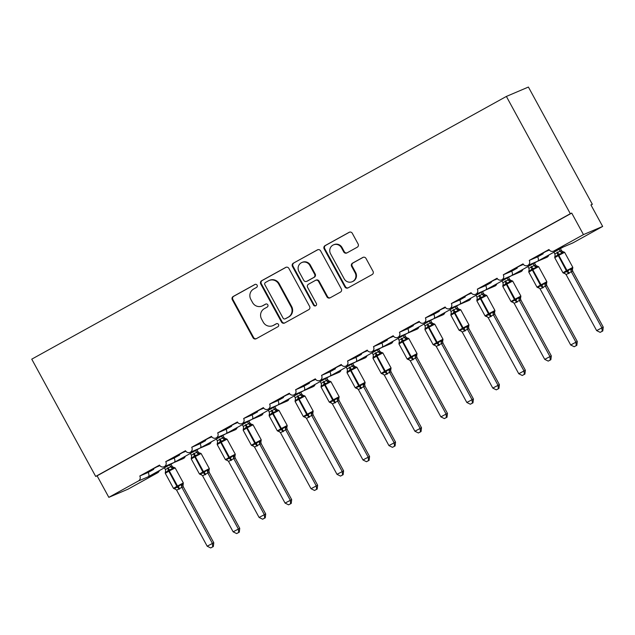 <?xml version="1.0" encoding="UTF-8"?>
<svg xmlns="http://www.w3.org/2000/svg" width="635" height="635" viewBox="0 0 635 635"><rect width="100%" height="100%" fill="white"/><g stroke="black" fill="none" stroke-linecap="round" stroke-linejoin="round"><path stroke-width="0.95" d="M257.096 285.186A1.683 1.627 -113.1 0 0 254.857 284.496L233.196 296.489A2.405 2.326 -113.1 0 0 232.307 299.728L253.032 337.749A2.405 2.326 -113.1 0 0 256.222 338.733L277.892 326.739A1.683 1.627 -113.1 0 0 278.511 324.469A1.683 1.627 -113.1 0 0 276.281 323.779L273.471 325.334A7.699 7.453 -113.1 0 1 263.263 322.183L261.541 319.016A7.699 7.453 -113.1 0 1 264.374 308.65L267.176 307.094A1.683 1.627 -113.1 0 0 267.803 304.832A1.683 1.627 -113.1 0 0 265.565 304.141L262.763 305.689A7.699 7.453 -113.1 0 1 252.555 302.546L250.825 299.379A7.699 7.453 -113.1 0 1 253.667 289.004L256.469 287.457A1.683 1.627 -113.1 0 0 257.096 285.186M357.227 247.213A2.405 2.326 -113.1 0 0 358.108 243.975L352.298 233.307A2.405 2.326 -113.1 0 0 349.107 232.331L325.049 245.642A2.405 2.326 -113.1 0 0 324.16 248.888L344.884 286.901A2.405 2.326 -113.1 0 0 348.075 287.885L372.134 274.566A2.405 2.326 -113.1 0 0 373.023 271.328L365.998 258.445A2.405 2.326 -113.1 0 0 362.807 257.461L352.512 263.16A2.405 2.326 -113.1 0 0 351.623 266.398L355.108 272.788A6.437 6.231 -113.1 0 1 352.179 281.734A6.437 6.231 -113.1 0 1 344.202 278.828L330.557 253.802A6.437 6.231 -113.1 0 1 333.486 244.856A6.437 6.231 -113.1 0 1 341.463 247.761L343.741 251.936A2.405 2.326 -113.1 0 0 346.924 252.92L357.227 247.213M95.687 476.433L570.317 213.701L506.381 96.433L31.75 359.164L95.687 476.433L97.099 475.829L108.831 497.348L138.43 480.965A3.675 3.564 66.9 0 0 139.787 476.012L159.52 465.09A3.675 3.564 -113.1 0 0 164.076 466.741A3.675 3.564 -113.1 0 0 165.751 461.637L185.483 450.715A3.675 3.564 -113.1 0 0 190.04 452.374A3.675 3.564 -113.1 0 0 191.714 447.262L211.447 436.34A3.675 3.564 -113.1 0 0 216.003 437.999A3.675 3.564 -113.1 0 0 217.678 432.895L237.411 421.965A3.675 3.564 -113.1 0 0 241.967 423.624A3.675 3.564 -113.1 0 0 243.642 418.521L263.374 407.599A3.675 3.564 -113.1 0 0 267.93 409.257A3.675 3.564 -113.1 0 0 269.605 404.146L289.338 393.224A3.675 3.564 -113.1 0 0 293.902 394.883A3.675 3.564 -113.1 0 0 295.577 389.771L315.309 378.849A3.675 3.564 -113.1 0 0 319.865 380.508A3.675 3.564 -113.1 0 0 321.54 375.404L341.273 364.474A3.675 3.564 -113.1 0 0 345.829 366.133A3.675 3.564 -113.1 0 0 347.504 361.029L367.236 350.107A3.675 3.564 -113.1 0 0 371.792 351.766A3.675 3.564 -113.1 0 0 373.467 346.654L393.2 335.732A3.675 3.564 -113.1 0 0 397.756 337.391A3.675 3.564 -113.1 0 0 399.431 332.28L419.163 321.358A3.675 3.564 -113.1 0 0 423.72 323.017A3.675 3.564 -113.1 0 0 425.394 317.913L445.127 306.991A3.675 3.564 -113.1 0 0 449.683 308.642A3.675 3.564 -113.1 0 0 451.358 303.538L471.091 292.616A3.675 3.564 -113.1 0 0 475.655 294.275A3.675 3.564 -113.1 0 0 477.322 289.163L497.062 278.241A3.675 3.564 -113.1 0 0 501.618 279.9A3.675 3.564 -113.1 0 0 503.293 274.788L523.026 263.866A3.675 3.564 -113.1 0 0 527.582 265.525A3.675 3.564 -113.1 0 0 529.257 260.421L548.989 249.499A3.675 3.564 -113.1 0 0 553.863 251L583.462 234.617L602.663 226.433L590.931 204.915L592.344 204.311L591.002 205.057M288.885 268.415A2.405 2.326 -113.1 0 0 285.694 267.43L261.636 280.741A2.405 2.326 -113.1 0 0 260.747 283.988L281.48 322.001A2.405 2.326 -113.1 0 0 284.67 322.985L308.729 309.666A2.405 2.326 -113.1 0 0 309.618 306.427L288.885 268.415M293.346 263.192L317.405 249.88A2.405 2.326 -113.1 0 1 320.596 250.865L341.32 288.877A2.405 2.326 -113.1 0 1 340.431 292.116L330.137 297.815A2.405 2.326 -113.1 0 1 326.946 296.831L318.54 281.416A2.405 2.326 -113.1 0 0 315.349 280.432L308.515 284.21A2.405 2.326 -113.1 0 0 307.634 287.457L316.381 303.506A1.683 1.627 -113.1 0 1 315.619 305.848A1.683 1.627 -113.1 0 1 313.531 305.086L292.457 266.438A2.405 2.326 -113.1 0 1 293.346 263.192L317.897 249.674M549.116 249.722L533.273 258.429L543.179 253.786L537.678 256.834L529.257 260.421M549.18 249.809L546.727 251.158L549.354 250.039M543.179 253.786A5.39 1.341 -119 0 1 542.79 253.159M563.245 247.023L537.496 261.279C538.67 260.644 538.734 259.159 537.678 256.834M537.281 261.39L527.582 265.525M537.361 261.358L546.783 257.35A3.675 3.564 -113.1 0 0 548.783 255.04M563.396 246.944L553.545 251.158M563.324 246.991L572.746 242.975A3.675 3.564 -113.1 0 0 573.064 242.816L553.863 251M523.153 264.089L507.309 272.804L517.215 268.153L511.715 271.201L503.293 274.788M523.208 264.176L520.764 265.533L523.383 264.414M517.215 268.153A5.39 1.341 -119 0 1 516.827 267.533M537.432 261.318L511.532 275.653C512.707 275.019 512.77 273.534 511.715 271.201M511.318 275.765L501.618 279.9M511.397 275.733L520.811 271.716A3.675 3.564 -113.1 0 0 522.819 269.407M497.189 278.463L481.338 287.179L491.252 282.527L485.743 285.575L477.322 289.163M497.245 278.551L494.8 279.908L497.419 278.789M491.252 282.527A5.39 1.341 -119 0 1 490.855 281.908M511.469 275.693L485.569 290.028C486.743 289.393 486.807 287.909 485.743 285.575M485.354 290.139L475.655 294.275M485.426 290.108L494.848 286.091A3.675 3.564 -113.1 0 0 496.856 283.781M471.226 292.838L455.374 301.546L465.288 296.902L459.78 299.95L451.358 303.538M471.281 292.925L468.836 294.275L471.456 293.164M465.288 296.902A5.39 1.341 -119 0 1 464.891 296.283M485.505 290.068L459.605 304.403C460.78 303.76 460.843 302.276 459.78 299.95M459.391 304.514L449.683 308.642M459.462 304.475L468.884 300.466A3.675 3.564 -113.1 0 0 470.884 298.156M445.262 307.213L429.411 315.92L439.325 311.277L433.816 314.325L425.394 317.913M445.318 307.3L442.873 308.65L445.492 307.53M439.325 311.277A5.39 1.341 -119 0 1 438.928 310.65M459.542 304.435L433.642 318.77C434.816 318.135 434.872 316.651 433.816 314.325M433.427 318.881L423.72 323.017M433.499 318.849L442.92 314.833A3.675 3.564 -113.1 0 0 444.921 312.531M419.298 321.58L403.447 330.295L413.361 325.644L407.853 328.692L399.431 332.28M419.354 321.667L416.909 323.024L419.529 321.905M413.361 325.644A5.39 1.341 -119 0 1 412.964 325.025M433.57 318.81L407.678 333.145C408.853 332.51 408.908 331.026 407.853 328.692M407.456 333.256L397.756 337.391M407.535 333.224L416.957 329.208A3.675 3.564 -113.1 0 0 418.957 326.898M393.335 335.955L377.484 344.67L387.39 340.019L381.889 343.067L373.467 346.654M393.39 336.042L390.946 337.399L393.565 336.28M387.39 340.019A5.39 1.341 -119 0 1 387.001 339.4M407.606 333.184L381.706 347.52C382.889 346.877 382.945 345.4 381.889 343.067M381.492 347.631L371.792 351.766M381.572 347.599L390.993 343.583A3.675 3.564 -113.1 0 0 392.994 341.273M367.363 350.329L351.52 359.037L361.426 354.394L355.925 357.441L347.504 361.029M367.427 350.417L364.974 351.766L367.601 350.655M361.426 354.394A5.39 1.341 -119 0 1 361.037 353.774M381.643 347.559L355.743 361.887C356.918 361.251 356.981 359.767 355.925 357.441M355.608 361.966L365.03 357.957A3.675 3.564 -113.1 0 0 367.03 355.648M341.4 364.696L325.557 373.412L335.463 368.768L329.962 371.808L321.54 375.404M341.455 364.784L339.011 366.141L341.63 365.022M335.463 368.768A5.39 1.341 -119 0 1 335.074 368.141M355.679 361.926L329.779 376.261C330.954 375.626 331.018 374.142 329.962 371.808M329.565 376.372L319.865 380.508M329.644 376.341L339.058 372.324A3.675 3.564 -113.1 0 0 341.066 370.014M315.436 379.071L299.593 387.787L309.499 383.135L303.998 386.183L295.577 389.771M315.492 379.159L313.047 380.516L315.666 379.397M309.499 383.135A5.39 1.341 -119 0 1 309.11 382.516M329.716 376.301L303.816 390.636C304.99 390.001 305.054 388.517 303.998 386.183M303.601 390.747L293.902 394.883M303.681 390.715L313.095 386.699A3.675 3.564 -113.1 0 0 315.103 384.389M289.473 393.446L273.622 402.153L283.535 397.51L278.027 400.558L269.605 404.146M289.528 393.533L287.084 394.883L289.703 393.771M283.535 397.51A5.39 1.341 -119 0 1 283.139 396.891M303.752 390.676L277.852 405.011C279.027 404.368 279.09 402.892 278.027 400.558M277.638 405.122L267.93 409.257M277.709 405.09L287.131 401.074A3.675 3.564 -113.1 0 0 289.139 398.764M263.509 407.821L247.658 416.528L257.572 411.885L252.063 414.933L243.642 418.521M263.565 407.908L261.12 409.257L263.739 408.146M257.572 411.885A5.39 1.341 -119 0 1 257.175 411.258M277.789 405.043L251.889 419.378C253.063 418.743 253.119 417.258 252.063 414.933M251.674 419.497L241.967 423.624M251.746 419.457L261.168 415.449A3.675 3.564 -113.1 0 0 263.168 413.139M237.546 422.188L221.694 430.903L231.608 426.26L226.1 429.3L217.678 432.895M237.601 422.275L235.156 423.632L237.776 422.513M231.608 426.26A5.39 1.341 -119 0 1 231.211 425.633M251.817 419.417L225.925 433.753C227.1 433.118 227.155 431.633 226.1 429.3M225.703 433.864L216.003 437.999M225.782 433.832L235.204 429.816A3.675 3.564 -113.1 0 0 237.204 427.506M211.582 436.562L195.731 445.278L205.637 440.626L200.136 443.675L191.714 447.262M211.638 436.65L209.193 438.007L211.812 436.888M205.637 440.626A5.39 1.341 -119 0 1 205.248 440.007M225.854 433.792L199.961 448.127C201.136 447.492 201.192 446.008 200.136 443.675M199.739 448.239L190.04 452.374M199.819 448.207L209.24 444.19A3.675 3.564 -113.1 0 0 211.241 441.881M185.611 450.937L169.767 459.645L179.673 455.001L174.173 458.049L165.751 461.637M185.674 451.025L183.221 452.374L185.849 451.263M179.673 455.001A5.39 1.341 -119 0 1 179.284 454.382M199.89 448.167L173.99 462.502C175.173 461.859 175.228 460.375 174.173 458.049M173.776 462.613L164.076 466.741M173.855 462.582L183.277 458.565A3.675 3.564 -113.1 0 0 185.277 456.255M159.647 465.312L143.804 474.02L153.71 469.376L148.209 472.424L139.787 476.012M159.71 465.399L157.258 466.749L159.877 465.63M153.71 469.376A5.39 1.341 -119 0 1 153.321 468.749M148.209 472.424C149.265 474.75 149.201 476.234 148.026 476.869L173.927 462.534M159.314 470.63A3.675 3.564 66.9 0 1 157.631 472.781L128.032 489.164L108.831 497.348M602.663 226.433L573.064 242.816M570.317 213.701L571.73 213.098L583.462 234.617M571.73 213.098L97.099 475.829M506.381 96.433L528.407 87.051L592.344 204.311M262.096 306.014L262.66 305.776A7.699 7.453 -113.1 0 0 263.327 305.451L262.763 305.689M265.986 303.982L263.327 305.451M272.804 325.66L273.375 325.422A7.699 7.453 -113.1 0 0 274.034 325.096L273.471 325.334M276.693 323.62L274.034 325.096M255.278 284.337L233.759 296.251A2.405 2.326 -113.1 0 0 232.87 299.49L253.603 337.502A2.405 2.326 -113.1 0 0 256.294 338.693M286.187 267.224L262.199 280.503A2.405 2.326 -113.1 0 0 261.318 283.742L282.043 321.762A2.405 2.326 -113.1 0 0 284.742 322.945M265.493 282.464A1.683 1.627 -113.1 0 0 264.874 284.726L283.067 318.095A1.683 1.627 -113.1 0 0 285.298 318.786L288.258 317.151A7.699 7.453 -113.1 0 0 291.092 306.784L278.662 283.972A7.699 7.453 -113.1 0 0 268.446 280.821L265.493 282.464M285.155 318.857L285.718 318.619A1.683 1.627 -113.1 0 0 285.861 318.548L285.298 318.786M269.113 280.495L269.677 280.257A7.699 7.453 -113.1 0 1 279.225 283.734L291.663 306.538A7.699 7.453 -113.1 0 1 288.822 316.913L285.861 318.548M315.555 280.329L316.119 280.091A2.405 2.326 -113.1 0 1 319.103 281.178L327.509 296.593A2.405 2.326 -113.1 0 0 330.208 297.775M293.91 262.953A2.405 2.326 -113.1 0 0 293.021 266.192L314.095 304.848A1.683 1.627 -113.1 0 0 315.889 305.697M309.816 265.414A6.437 6.231 -113.1 0 0 301.839 262.517A6.437 6.231 -113.1 0 0 298.91 271.455L303.713 280.273A2.405 2.326 -113.1 0 0 306.903 281.257L313.738 277.479A2.405 2.326 -113.1 0 0 314.627 274.233L309.816 265.414L310.38 265.176A6.437 6.231 -113.1 0 0 302.403 262.271L301.839 262.517M306.697 281.361L307.261 281.115A2.405 2.326 -113.1 0 0 307.467 281.019L306.903 281.257M310.38 265.176L315.19 273.995A2.405 2.326 -113.1 0 1 314.301 277.233L307.467 281.019M333.486 244.856L334.05 244.618A6.437 6.231 -113.1 0 1 342.027 247.523L344.305 251.69A2.405 2.326 -113.1 0 0 346.996 252.881M352.179 281.734L352.742 281.488A6.437 6.231 -113.1 0 0 355.671 272.55L355.108 272.788M363.299 257.262L353.076 262.922A2.405 2.326 -113.1 0 0 352.187 266.16L355.671 272.55M349.599 232.124L325.612 245.404A2.405 2.326 -113.1 0 0 324.723 248.642L345.448 286.663A2.405 2.326 -113.1 0 0 348.147 287.845M174.046 467.376L172.982 467.828L172.561 468.916L168.942 469.916L169.307 470.948L165.275 473.297L173.482 488.363L176.895 486.354L168.315 470.257L165.862 472.623L165.37 471.964L165.275 473.297M173.482 488.363L174.72 488.99L174.307 488.109L177.586 487.259L181.007 484.402L183.237 484.243M212.757 546.806L210.685 547.949L213.32 546.56L212.757 546.806L212.368 543.322L181.832 487.307L176.633 490.18L207.177 546.195L213.781 542.727L183.293 486.799L181.896 487.41A2.699 2.469 115.2 0 1 182.181 484.695M183.237 486.704L183.293 486.799A2.699 2.508 11.9 0 1 182.936 485.005L183.237 486.704M164.425 467.797L165.394 469.567L171.926 465.979L173.061 467.154A2.699 2.469 115.2 0 1 173.061 467.154A2.699 2.469 115.2 0 1 171.926 465.979M169.624 464.923L170.537 466.59M170.958 464.177L171.942 465.995M172.561 468.916L170.585 466.685M165.394 469.567L165.862 472.623M181.832 487.307L181.007 484.402M176.633 490.18L174.307 488.109M213.781 542.727L213.32 546.56M210.685 547.949L207.177 546.195M200.009 453.001L198.945 453.453L198.525 454.541L194.905 455.541L195.27 456.573L191.238 458.93L199.446 473.988L202.859 471.98L194.278 455.882L191.826 458.248L191.333 457.589L191.238 458.93M199.446 473.988L200.684 474.623L200.271 473.734L203.549 472.884L206.97 470.027L209.209 469.868M238.72 532.432L236.649 533.583L239.284 532.193L238.72 532.432L238.331 528.955L207.796 472.932L202.597 475.813L233.14 531.828L239.744 528.352L209.256 472.432L207.843 473.035M209.209 472.329L209.256 472.432A2.699 2.508 11.9 0 1 208.899 470.63L209.209 472.329M190.397 453.422L191.357 455.192L197.89 451.612L199.025 452.787A2.699 2.469 115.2 0 1 197.89 451.612M195.588 450.548L196.501 452.223M196.921 449.81L197.906 451.62M198.525 454.541L196.556 452.318M191.357 455.192L191.826 458.248M207.796 472.932L206.97 470.027M202.597 475.813L200.271 473.734M239.744 528.352L239.284 532.193M236.649 533.583L233.14 531.828M225.973 438.626L224.917 439.079L224.488 440.166L220.869 441.166L221.234 442.206L217.202 444.556L225.409 459.613L228.822 457.613L220.242 441.515L217.789 443.881L217.305 443.214L217.202 444.556M225.409 459.613L226.647 460.248L226.235 459.359L230.132 458.168L232.934 455.652L235.172 455.493M264.684 518.057L262.612 519.208L265.255 517.819L264.684 518.057L264.295 514.58L233.759 458.557L228.56 461.439L259.104 517.454L265.708 513.977L235.22 458.057L233.807 458.661M235.172 457.962L235.22 458.057A2.699 2.508 11.9 0 1 234.863 456.255L235.172 457.962M216.36 439.047L217.321 440.817L223.853 437.237L224.988 438.412A2.699 2.469 115.2 0 1 224.988 438.412A2.699 2.469 115.2 0 1 223.853 437.237M221.552 436.174L222.464 437.848A2.699 2.508 11.9 0 0 224.917 439.079M222.885 435.435L223.877 437.245M224.488 440.166L222.52 437.944M217.321 440.817L217.789 443.881M233.759 458.557L232.934 455.652M228.56 461.439L226.235 459.359M265.708 513.977L265.255 517.819M262.612 519.208L259.104 517.454M251.936 424.259L250.881 424.704L250.46 425.799L246.832 426.799L247.198 427.831L243.165 430.181L251.381 445.246L254.794 443.238L246.213 427.141L243.761 429.506L243.268 428.839M251.381 445.246L252.619 445.873L252.198 444.992L256.103 443.794L258.897 441.277L261.136 441.127M290.655 503.69L288.576 504.833L291.219 503.444L290.655 503.69L290.266 500.205L259.723 444.19L254.524 447.064L285.067 503.079L291.671 499.602L261.183 443.682L259.771 444.286M261.183 443.706A2.699 2.508 11.9 0 1 260.826 441.889L261.183 443.682M242.324 424.68L243.284 426.45L249.817 422.862L250.96 424.037A2.699 2.469 115.2 0 1 249.817 422.862L248.849 421.061M247.515 421.799L248.428 423.474A2.699 2.508 11.9 0 0 250.881 424.704M250.46 425.799L248.483 423.569M243.284 426.45L243.761 429.506M259.723 444.19L258.897 441.277M254.524 447.064L252.198 444.992M291.671 499.602L291.219 503.444M288.576 504.833L285.067 503.079M277.9 409.885L276.844 410.337L276.423 411.424L272.796 412.425L273.169 413.456L269.129 415.806L277.344 430.871L280.757 428.863L272.177 412.766L269.724 415.131L269.232 414.472L269.129 415.806M278.582 431.506L278.162 430.617L281.44 429.768L284.861 426.911L287.099 426.752M316.619 489.315L314.539 490.458L317.183 489.069L316.619 489.315L316.23 485.831L285.687 429.816L280.487 432.689L311.031 488.712L317.643 485.235L287.147 429.316L285.742 429.911M287.147 429.331A2.699 2.508 11.9 0 1 286.79 427.514L287.147 429.316M268.287 410.305L269.248 412.075L275.788 408.495L276.923 409.67A2.699 2.469 115.2 0 1 275.788 408.495L274.82 406.694M273.479 407.432L274.391 409.099A2.699 2.508 11.9 0 0 276.844 410.337M276.423 411.424L274.447 409.202M269.248 412.075L269.724 415.131M285.687 429.816L284.861 426.911M280.487 432.689L278.162 430.617M317.643 485.235L317.183 489.069M314.539 490.458L311.031 488.712M303.863 395.51L302.808 395.962L302.387 397.05L298.76 398.05L299.133 399.09L295.092 401.439L303.308 416.497L306.721 414.496L298.14 398.399L295.688 400.764L295.196 400.098L295.092 401.439M303.308 416.497L304.546 417.131L304.125 416.242L307.403 415.393L310.825 412.536L313.063 412.377M342.582 474.94L340.511 476.091L343.146 474.702L342.582 474.94L342.194 471.464L311.65 415.441L306.507 418.417L337.002 474.337L343.606 470.86L313.118 414.941L311.706 415.544M313.111 414.957A2.699 2.508 11.9 0 1 312.753 413.139L313.118 414.941M294.251 395.93L295.212 397.7L301.752 394.121L302.887 395.295A2.699 2.469 115.2 0 1 301.752 394.121M299.442 393.057L300.355 394.732M300.784 392.319L301.768 394.129M302.387 397.05L300.411 394.827M295.212 397.7L295.688 400.764M311.65 415.441L310.825 412.536M306.459 418.322L304.125 416.242M343.606 470.86L343.146 474.702M340.511 476.091L337.002 474.337M329.835 381.135L328.771 381.587L328.351 382.683L324.723 383.675L325.096 384.715L321.056 387.064L329.271 402.122L332.684 400.121L324.104 384.024L321.651 386.39L321.159 385.723L321.056 387.064M329.271 402.122L330.51 402.757L330.089 401.868L333.994 400.677L336.796 398.161L339.026 398.002M368.546 460.565L366.474 461.716L369.11 460.327L368.546 460.565L368.157 457.089L337.614 401.074L332.423 403.947L362.966 459.962L369.57 456.486L339.082 400.566L337.669 401.169M339.026 400.471L339.082 400.566A2.699 2.508 11.9 0 1 338.725 398.764L339.026 400.471M320.215 381.556L321.183 383.326L327.716 379.746L328.851 380.921A2.699 2.469 115.2 0 1 327.716 379.746M325.406 378.682L326.319 380.357M326.747 377.944L327.731 379.754M328.351 382.683L326.374 380.452M321.183 383.326L321.651 386.39M337.614 401.074L336.796 398.161M332.423 403.947L330.089 401.868M369.57 456.486L369.11 460.327M366.474 461.716L362.966 459.962M355.798 366.768L354.735 367.22L354.314 368.308L350.695 369.308L351.06 370.34L347.02 372.689L355.235 387.755L358.648 385.747L350.068 369.649L347.615 372.015L347.123 371.356M355.235 387.755L356.473 388.382L356.06 387.501L359.958 386.302L362.76 383.786L364.99 383.635M394.51 446.199L392.438 447.342L395.073 445.953L394.51 446.199L394.121 442.714L363.585 386.699L358.386 389.572L388.93 445.587L395.534 442.111L365.046 386.191L363.633 386.794M364.688 384.397L365.046 386.191A2.699 2.508 11.9 0 1 364.688 384.397A2.699 2.508 11.9 0 1 364.688 384.389L365.117 382.365L356.902 367.3L351.06 370.34L359.275 385.405L365.117 382.365M346.178 367.189L347.147 368.959L353.679 365.371L354.814 366.546A2.699 2.469 115.2 0 1 353.679 365.371L352.711 363.569M351.377 364.315L352.282 365.982M354.314 368.308L352.338 366.077M347.147 368.959L347.615 372.015M363.585 386.699L362.76 383.786M358.386 389.572L356.06 387.501M395.534 442.111L395.073 445.953M392.438 447.342L388.93 445.587M381.762 352.393L380.698 352.846L380.278 353.933L376.658 354.933L377.023 355.965L372.991 358.315L381.198 373.38L384.612 371.372L376.031 355.275L373.578 357.64L373.086 356.981L372.991 358.315M381.198 373.38L382.437 374.015L382.024 373.126L385.302 372.277L388.723 369.419L390.954 369.26M420.473 431.824L418.401 432.975L421.037 431.586L420.473 431.824L420.084 428.339L389.549 372.324L384.35 375.198L414.893 431.221L421.497 427.744L391.009 371.824L389.612 372.435A2.699 2.469 115.2 0 1 389.898 369.713M390.962 371.721L391.009 371.824A2.699 2.508 11.9 0 1 390.652 370.022L390.962 371.721M372.142 352.814L373.11 354.584L379.643 351.004L380.778 352.179A2.699 2.469 115.2 0 1 379.643 351.004L378.674 349.202M377.341 349.941L378.254 351.615M380.278 353.933L378.301 351.711M373.11 354.584L373.578 357.64M389.549 372.324L388.723 369.419M384.35 375.198L382.024 373.126M421.497 427.744L421.037 431.586M418.401 432.975L414.893 431.221M407.726 338.018L406.67 338.471L406.241 339.558L402.622 340.558L402.987 341.598L398.955 343.948L407.162 359.005L410.575 357.005L401.995 340.908L399.542 343.273L399.05 342.606L398.955 343.948M407.162 359.005L408.4 359.64L407.987 358.751L411.266 357.902L414.687 355.044L416.925 354.886M446.437 417.449L444.365 418.6L447.008 417.211L446.437 417.449L446.048 413.972L415.512 357.949L410.313 360.831L440.857 416.846L447.461 413.369L416.973 357.449L415.584 358.061A2.699 2.469 115.2 0 1 415.861 355.338M416.925 357.354L416.973 357.449A2.699 2.508 11.9 0 1 416.616 355.648L416.925 357.354M398.113 338.439L399.074 340.209L405.606 336.629L406.741 337.804A2.699 2.469 115.2 0 1 406.741 337.804A2.699 2.469 115.2 0 1 405.606 336.629M403.304 335.566L404.217 337.241A2.699 2.508 11.9 0 0 406.67 338.471M404.638 334.828L405.63 336.637M406.241 339.558L404.273 337.336M399.074 340.209L399.542 343.273M415.512 357.949L414.687 355.044M410.313 360.831L407.987 358.751M447.461 413.369L447.008 417.211M444.365 418.6L440.857 416.846M433.689 323.644L432.633 324.096L432.213 325.191L428.585 326.184L428.95 327.223L424.918 329.573L433.126 344.638L436.547 342.63L427.958 326.533L425.506 328.898L425.021 328.231M433.126 344.638L434.364 345.265L433.951 344.376L437.848 343.186L440.65 340.67L442.889 340.511M472.408 403.074L470.329 404.225L472.972 402.836L472.408 403.074L472.011 399.598L441.476 343.583L436.277 346.456L466.82 402.471L473.424 398.994L442.936 343.075L441.523 343.678M442.936 343.098A2.699 2.508 11.9 0 1 442.579 341.273L442.936 343.075M424.077 324.072L425.037 325.834L431.57 322.255L432.705 323.429A2.699 2.469 115.2 0 1 432.705 323.429A2.699 2.469 115.2 0 1 431.57 322.255M429.268 321.191L430.181 322.866A2.699 2.508 11.9 0 0 432.633 324.096M430.601 320.453L431.594 322.262M432.213 325.191L430.236 322.961M425.037 325.834L425.506 328.898M441.476 343.583L440.65 340.67M436.277 346.456L433.951 344.376M473.424 398.994L472.972 402.836M470.329 404.225L466.82 402.471M459.653 309.277L458.597 309.729L458.176 310.817L454.549 311.817L454.922 312.849L450.882 315.198L459.097 330.263L462.51 328.255L453.93 312.158L451.477 314.523L450.985 313.865L450.882 315.198M460.335 330.898L459.915 330.01L463.82 328.811L466.614 326.295L468.852 326.144M498.372 388.707L496.292 389.85L498.935 388.461L498.372 388.707L497.983 385.223L467.439 329.208L462.24 332.081L492.784 388.096L499.388 384.619L468.9 328.7L467.495 329.303M468.9 328.724A2.699 2.508 11.9 0 1 468.543 326.906L468.9 328.7M450.04 309.697L451.001 311.467L457.533 307.88L458.676 309.055A2.699 2.469 115.2 0 1 457.533 307.88M455.231 306.824L456.144 308.491A2.699 2.508 11.9 0 0 458.597 309.729M456.565 306.078L457.557 307.896M458.176 310.817L456.2 308.586M451.001 311.467L451.477 314.523M467.439 329.208L466.614 326.295M462.24 332.081L459.915 330.01M499.388 384.619L498.935 388.461M496.292 389.85L492.784 388.096M485.616 294.902L484.561 295.354L484.14 296.442L480.512 297.442L480.885 298.474L476.845 300.831L485.061 315.889L488.474 313.88L479.893 297.783L477.441 300.149L476.948 299.49L476.845 300.831M485.061 315.889L486.299 316.524L485.878 315.635L489.156 314.785L492.577 311.928L494.816 311.769M524.335 374.332L522.256 375.483L524.899 374.094L524.335 374.332L523.946 370.856L493.403 314.833L488.259 317.81L518.755 373.729L525.359 370.253L494.863 314.333L493.458 314.928M494.863 314.349A2.699 2.508 11.9 0 1 494.506 312.531L494.863 314.333M476.004 295.323L476.964 297.093L483.505 293.513L484.64 294.688A2.699 2.469 115.2 0 1 483.505 293.513L482.536 291.711M481.195 292.449L482.108 294.124M484.14 296.442L482.163 294.219M476.964 297.093L477.441 300.149M493.403 314.833L492.577 311.928M488.212 317.714L485.878 315.635M525.359 370.253L524.899 374.094M522.256 375.483L518.755 373.729M511.588 280.527L510.524 280.98L510.103 282.067L506.476 283.067L506.849 284.107L502.809 286.456L511.024 301.514L514.437 299.514L505.857 283.416L503.404 285.782L502.912 285.115L502.809 286.456M511.024 301.514L512.262 302.149L511.842 301.26L515.747 300.069L518.541 297.553L520.779 297.394M550.299 359.958L548.227 361.109L550.862 359.72L550.299 359.958L549.91 356.481L519.366 300.458L514.175 303.339L544.719 359.354L551.323 355.878L520.835 299.958L519.438 300.569A2.699 2.469 115.2 0 1 519.724 297.847M520.779 299.863L520.835 299.958A2.699 2.508 11.9 0 1 520.478 298.156L520.779 299.863M501.967 280.948L502.928 282.718L509.468 279.138L510.603 280.313A2.699 2.469 115.2 0 1 509.468 279.138M507.159 278.074L508.071 279.749M508.5 277.336L509.484 279.146M510.103 282.067L508.127 279.844M502.928 282.718L503.404 285.782M519.366 300.458L518.541 297.553M514.175 303.339L511.842 301.26M551.323 355.878L550.862 359.72M548.227 361.109L544.719 359.354M537.551 266.16L536.488 266.605L536.067 267.7L532.447 268.7L532.813 269.732L528.772 272.082L536.988 287.147L540.401 285.139L531.82 269.042L529.368 271.407L528.876 270.74L528.772 272.082M536.988 287.147L538.226 287.774L537.813 286.893L541.711 285.694L544.512 283.178L546.743 283.027M576.262 345.583L574.191 346.734L576.826 345.345L576.262 345.583L575.874 342.106L545.33 286.091L540.139 288.965L570.682 344.98L577.286 341.503L546.798 285.583L545.401 286.195A2.699 2.469 115.2 0 1 545.687 283.472M546.791 285.607A2.699 2.508 11.9 0 1 546.441 283.789L546.798 285.583M527.931 266.581L528.899 268.351L535.432 264.763L536.48 265.89M533.13 263.7L534.035 265.374M534.464 262.961L535.448 264.771M536.067 267.7L534.091 265.47M528.899 268.351L529.368 271.407M545.33 286.091L544.512 283.178M540.139 288.965L537.813 286.893M577.286 341.503L576.826 345.345M574.191 346.734L570.682 344.98M563.515 251.785L562.451 252.238L562.031 253.325L558.411 254.325L558.776 255.357L554.744 257.707L562.951 272.772L566.364 270.764L557.784 254.667L555.331 257.032L554.839 256.373L554.744 257.707M562.951 272.772L564.19 273.399L563.777 272.518L567.055 271.669L570.476 268.811L572.707 268.653M602.226 331.216L600.154 332.359L602.79 330.97L602.226 331.216L601.837 327.731L571.302 271.716L566.102 274.59L596.646 330.605L603.25 327.136L572.762 271.209L571.349 271.812M572.707 271.113L572.762 271.209A2.699 2.508 11.9 0 1 572.405 269.415L572.707 271.113M553.895 252.206L554.863 253.976L561.396 250.388L562.531 251.563A2.699 2.469 115.2 0 1 562.531 251.563A2.699 2.469 115.2 0 1 561.396 250.388M559.094 249.333L560.006 251A2.699 2.508 11.9 0 0 562.451 252.238M560.427 248.595L561.411 250.404M562.031 253.325L560.054 251.095M554.863 253.976L555.331 257.032M571.302 271.716L570.476 268.811M566.102 274.59L563.777 272.518M603.25 327.136L602.79 330.97M600.154 332.359L596.646 330.605M157.631 472.781L138.43 480.965M253.603 337.502L253.032 337.749M232.87 299.49L232.307 299.728M233.759 296.251L233.196 296.489M282.043 321.762L281.48 322.001M261.318 283.742L260.747 283.988M262.199 280.503L261.636 280.741M286.123 267.248L285.694 267.43M288.822 316.913L288.258 317.151M291.663 306.538L291.092 306.784M279.225 283.734L278.662 283.972M317.825 249.698L317.405 249.88M327.509 296.593L326.946 296.831M319.103 281.178L318.54 281.416M314.095 304.848L313.531 305.086M293.021 266.192L292.457 266.438M314.301 277.233L313.738 277.479M315.19 273.995L314.627 274.233M344.305 251.69L343.741 251.936M342.027 247.523L341.463 247.761M352.187 266.16L351.623 266.398M353.076 262.922L352.512 263.16M363.236 257.278L362.807 257.461M345.448 286.663L344.884 286.901M324.723 248.642L324.16 248.888M325.612 245.404L325.049 245.642M349.536 232.148L349.107 232.331M173.061 467.162L175.149 467.908L169.307 470.948L177.522 486.013L183.197 483.021L183.261 484.307M179.094 489.236A2.699 0.675 61 0 0 177.586 487.259L176.895 486.354L177.522 486.013L178.205 486.91A2.699 0.675 61 0 1 179.713 488.886M168.124 467.638A2.699 0.675 61 0 1 168.942 469.916L168.315 470.257A2.699 0.675 61 0 0 167.505 467.979M172.982 467.828A2.699 2.508 11.9 0 1 170.537 466.574M165.727 471.091A2.699 2.508 11.9 0 1 165.695 471.265L165.695 471.265A2.699 2.508 11.9 0 1 165.394 472.027M174.585 488.894A2.699 2.469 115.2 0 1 175.57 489.109A2.699 2.469 115.2 0 1 175.57 489.117A2.699 2.469 115.2 0 1 175.641 489.148L174.72 488.99M199.025 452.787L201.112 453.533L195.27 456.573L203.486 471.638L209.328 468.598L208.899 470.63M205.057 474.861A2.699 0.675 61 0 0 203.549 472.884L202.859 471.98L203.486 471.638L204.168 472.535A2.699 0.675 61 0 1 205.677 474.52M194.096 453.263A2.699 0.675 61 0 1 194.905 455.541L194.278 455.882A2.699 0.675 61 0 0 193.469 453.612M198.945 453.453A2.699 2.508 11.9 0 1 196.501 452.199M191.691 456.724A2.699 2.508 11.9 0 1 191.667 456.89A2.699 2.508 11.9 0 1 191.659 456.898A2.699 2.508 11.9 0 1 191.357 457.652M207.867 473.043A2.699 2.469 115.2 0 1 208.145 470.321M200.557 474.52A2.699 2.469 115.2 0 1 201.533 474.742L201.533 474.742A2.699 2.469 115.2 0 1 201.605 474.774L200.684 474.623M224.996 438.412L227.076 439.166L221.234 442.206L229.449 457.264L235.291 454.223L234.863 456.255M231.021 460.486A2.699 0.675 61 0 0 229.513 458.51L228.822 457.613L229.449 457.264L230.132 458.168A2.699 0.675 61 0 1 231.648 460.145M220.059 438.888A2.699 0.675 61 0 1 220.869 441.166L220.242 441.515A2.699 0.675 61 0 0 219.432 439.237M217.654 442.349A2.699 2.508 11.9 0 1 217.63 442.524L217.63 442.524A2.699 2.508 11.9 0 1 217.321 443.286M233.831 458.668A2.699 2.469 115.2 0 1 234.109 455.946M226.52 460.153A2.699 2.469 115.2 0 1 227.497 460.367L227.497 460.367A2.699 2.469 115.2 0 1 227.568 460.407M250.96 424.037L253.04 424.791L247.198 427.831L255.413 442.897L261.255 439.849L260.826 441.881A2.699 2.508 11.9 0 1 260.826 441.881M256.984 446.119A2.699 0.675 61 0 0 255.476 444.135L254.794 443.238L255.413 442.897L256.103 443.794A2.699 0.675 61 0 1 257.612 445.77M246.023 424.521A2.699 0.675 61 0 1 246.832 426.799L246.213 427.141A2.699 0.675 61 0 0 245.396 424.863M243.626 427.974A2.699 2.508 11.9 0 1 243.594 428.149L243.594 428.149A2.699 2.508 11.9 0 1 243.284 428.911M259.794 444.294A2.699 2.469 115.2 0 1 260.072 441.571M252.484 445.778A2.699 2.469 115.2 0 1 253.46 445.992L253.46 445.992A2.699 2.469 115.2 0 1 253.532 446.032M276.923 409.67L279.011 410.416L273.169 413.456L281.376 428.522L287.218 425.482L286.79 427.514M282.948 431.744A2.699 0.675 61 0 0 281.44 429.768L280.757 428.863L281.376 428.522L282.067 429.419A2.699 0.675 61 0 1 283.575 431.403M271.986 410.147A2.699 0.675 61 0 1 272.796 412.425L272.177 412.766A2.699 0.675 61 0 0 271.367 410.488M269.589 413.599A2.699 2.508 11.9 0 1 269.558 413.774A2.699 2.508 11.9 0 1 269.558 413.782A2.699 2.508 11.9 0 1 269.248 414.536M285.758 429.919A2.699 2.469 115.2 0 1 286.036 427.204M278.447 431.403A2.699 2.469 115.2 0 1 279.424 431.625A2.699 2.469 115.2 0 1 279.432 431.625A2.699 2.469 115.2 0 1 279.503 431.657M302.887 395.295L304.975 396.042L299.133 399.09L307.34 414.147L313.182 411.107L312.753 413.139M308.92 417.37A2.699 0.675 61 0 0 307.403 415.393L306.721 414.496L307.34 414.147L308.031 415.044A2.699 0.675 61 0 1 309.539 417.028M297.95 395.772A2.699 0.675 61 0 1 298.76 398.05L298.14 398.399A2.699 0.675 61 0 0 297.331 396.121M302.808 395.962A2.699 2.508 11.9 0 1 300.363 394.708M295.553 399.232A2.699 2.508 11.9 0 1 295.521 399.407L295.521 399.407A2.699 2.508 11.9 0 1 295.212 400.169M311.721 415.552A2.699 2.469 115.2 0 1 312.007 412.829M304.411 417.036A2.699 2.469 115.2 0 1 305.395 417.251L305.395 417.251A2.699 2.469 115.2 0 1 305.467 417.282M328.851 380.921L330.938 381.675L325.096 384.715L333.304 399.772L339.146 396.732L338.725 398.764M334.883 403.003A2.699 0.675 61 0 0 333.367 401.018L332.684 400.121L333.304 399.772L333.994 400.677A2.699 0.675 61 0 1 335.502 402.653M323.913 381.397A2.699 0.675 61 0 1 324.723 383.675L324.104 384.024A2.699 0.675 61 0 0 323.294 381.746M328.771 381.587A2.699 2.508 11.9 0 1 326.327 380.341M321.516 384.858A2.699 2.508 11.9 0 1 321.485 385.032L321.485 385.032A2.699 2.508 11.9 0 1 321.183 385.794M337.685 401.177A2.699 2.469 115.2 0 1 337.971 398.455M330.375 402.661A2.699 2.469 115.2 0 1 331.359 402.876L331.359 402.876A2.699 2.469 115.2 0 1 331.43 402.915M360.847 388.628A2.699 0.675 61 0 0 359.339 386.644L358.648 385.747L359.275 385.405L359.958 386.302A2.699 0.675 61 0 1 361.466 388.279M349.877 367.03A2.699 0.675 61 0 1 350.695 369.308L350.068 369.649A2.699 0.675 61 0 0 349.258 367.371M354.735 367.22A2.699 2.508 11.9 0 1 352.29 365.966M347.48 370.483A2.699 2.508 11.9 0 1 347.448 370.657L347.448 370.657A2.699 2.508 11.9 0 1 347.147 371.419M363.649 386.802A2.699 2.469 115.2 0 1 363.934 384.088M356.338 388.287A2.699 2.469 115.2 0 1 357.322 388.501L357.322 388.501A2.699 2.469 115.2 0 1 357.394 388.541M380.778 352.179L382.865 352.925L377.023 355.965L385.239 371.03L391.081 367.99L390.652 370.022M386.81 374.253A2.699 0.675 61 0 0 385.302 372.277L384.612 371.372L385.239 371.03L385.921 371.927A2.699 0.675 61 0 1 387.429 373.912M375.849 352.655A2.699 0.675 61 0 1 376.658 354.933L376.031 355.275A2.699 0.675 61 0 0 375.221 352.997M380.698 352.846A2.699 2.508 11.9 0 1 378.254 351.592M373.443 356.116A2.699 2.508 11.9 0 1 373.412 356.283A2.699 2.508 11.9 0 1 373.412 356.291A2.699 2.508 11.9 0 1 373.11 357.045M382.302 373.912A2.699 2.469 115.2 0 1 383.286 374.134L383.286 374.134A2.699 2.469 115.2 0 1 383.357 374.166M406.749 337.804L408.829 338.558L402.987 341.598L411.202 356.656L417.044 353.616L416.616 355.648M412.774 359.878A2.699 0.675 61 0 0 411.266 357.902L410.575 357.005L411.202 356.656L411.885 357.553A2.699 0.675 61 0 1 413.401 359.537M401.812 338.28A2.699 0.675 61 0 1 402.622 340.558L401.995 340.908A2.699 0.675 61 0 0 401.185 338.63M399.407 341.741A2.699 2.508 11.9 0 1 399.383 341.916L399.383 341.916A2.699 2.508 11.9 0 1 399.074 342.678M408.273 359.545A2.699 2.469 115.2 0 1 409.25 359.759L409.25 359.759A2.699 2.469 115.2 0 1 409.321 359.791L408.4 359.64M432.713 323.429L434.792 324.183L428.95 327.223L437.166 342.281L443.008 339.241L442.579 341.273M438.737 345.511A2.699 0.675 61 0 0 437.229 343.527L436.547 342.63L437.166 342.281L437.848 343.186A2.699 0.675 61 0 1 439.364 345.162M427.776 323.913A2.699 0.675 61 0 1 428.585 326.184L427.958 326.533A2.699 0.675 61 0 0 427.149 324.255M425.371 327.366A2.699 2.508 11.9 0 1 425.347 327.541L425.347 327.541A2.699 2.508 11.9 0 1 425.037 328.303M441.547 343.686A2.699 2.469 115.2 0 1 441.825 340.963M434.237 345.17A2.699 2.469 115.2 0 1 435.213 345.384L435.213 345.384A2.699 2.469 115.2 0 1 435.285 345.424L434.372 345.265M458.676 309.055L460.764 309.809L454.922 312.849L463.129 327.914L468.971 324.874L468.543 326.898A2.699 2.508 11.9 0 1 468.543 326.898M464.701 331.137A2.699 0.675 61 0 0 463.193 329.152L462.51 328.255L463.129 327.914L463.82 328.811A2.699 0.675 61 0 1 465.328 330.787M453.739 309.539A2.699 0.675 61 0 1 454.549 311.817L453.93 312.158A2.699 0.675 61 0 0 453.112 309.88M451.342 312.991A2.699 2.508 11.9 0 1 451.31 313.166L451.31 313.166A2.699 2.508 11.9 0 1 451.001 313.928M467.511 329.311A2.699 2.469 115.2 0 1 467.789 326.596M460.2 330.795A2.699 2.469 115.2 0 1 461.177 331.01A2.699 2.469 115.2 0 1 461.185 331.01A2.699 2.469 115.2 0 1 461.256 331.049M484.64 294.688L486.728 295.434L480.885 298.474L489.093 313.539L494.935 310.499L494.506 312.531M490.664 316.762A2.699 0.675 61 0 0 489.156 314.785L488.474 313.88L489.093 313.539L489.783 314.436A2.699 0.675 61 0 1 491.292 316.42M479.703 295.164A2.699 0.675 61 0 1 480.512 297.442L479.893 297.783A2.699 0.675 61 0 0 479.084 295.513M484.561 295.354A2.699 2.508 11.9 0 1 482.116 294.1M477.306 298.625A2.699 2.508 11.9 0 1 477.274 298.791A2.699 2.508 11.9 0 1 477.274 298.799A2.699 2.508 11.9 0 1 476.964 299.553M493.474 314.944A2.699 2.469 115.2 0 1 493.76 312.222M486.164 316.42A2.699 2.469 115.2 0 1 487.14 316.643A2.699 2.469 115.2 0 1 487.148 316.643A2.699 2.469 115.2 0 1 487.22 316.674M510.603 280.313L512.691 281.067L506.849 284.107L515.056 299.164L520.898 296.124L520.478 298.156M516.636 302.387A2.699 0.675 61 0 0 515.12 300.411L514.437 299.514L515.056 299.164L515.747 300.069A2.699 0.675 61 0 1 517.255 302.046M505.666 280.789A2.699 0.675 61 0 1 506.476 283.067L505.857 283.416A2.699 0.675 61 0 0 505.047 281.138M510.524 280.98A2.699 2.508 11.9 0 1 508.079 279.725M503.269 284.25A2.699 2.508 11.9 0 1 503.237 284.424L503.237 284.424A2.699 2.508 11.9 0 1 502.936 285.186M512.128 302.054A2.699 2.469 115.2 0 1 513.112 302.268L513.112 302.268A2.699 2.469 115.2 0 1 513.183 302.3M536.472 265.89L538.655 266.692L532.813 269.732L541.028 284.79L546.87 281.749L546.441 283.781A2.699 2.508 11.9 0 0 546.441 283.789M542.6 288.02A2.699 0.675 61 0 0 541.091 286.036L540.401 285.139L541.028 284.79L541.711 285.694A2.699 0.675 61 0 1 543.219 287.671M531.63 266.422A2.699 0.675 61 0 1 532.447 268.7L531.82 269.042A2.699 0.675 61 0 0 531.011 266.763M536.567 265.938A2.699 2.469 115.2 0 1 535.432 264.763M536.488 266.605A2.699 2.508 11.9 0 1 534.043 265.359M529.233 269.875A2.699 2.508 11.9 0 1 529.201 270.05L529.201 270.05A2.699 2.508 11.9 0 1 528.899 270.812M538.091 287.679A2.699 2.469 115.2 0 1 539.075 287.893L539.075 287.893A2.699 2.469 115.2 0 1 539.147 287.933L538.226 287.774M562.531 251.571L564.618 252.317L558.776 255.357L566.991 270.423L572.833 267.383L572.405 269.415M568.563 273.645A2.699 0.675 61 0 0 567.055 271.669L566.364 270.764L566.991 270.423L567.674 271.32A2.699 0.675 61 0 1 569.182 273.296M557.601 252.047A2.699 0.675 61 0 1 558.411 254.325L557.784 254.667A2.699 0.675 61 0 0 556.974 252.389M555.196 255.5A2.699 2.508 11.9 0 1 555.165 255.675L555.165 255.675A2.699 2.508 11.9 0 1 554.863 256.437M571.365 271.82A2.699 2.469 115.2 0 1 571.651 269.105M564.055 273.304A2.699 2.469 115.2 0 1 565.039 273.518A2.699 2.469 115.2 0 1 565.039 273.526A2.699 2.469 115.2 0 1 565.11 273.558M355.322 362.085L345.829 366.133M183.364 482.973L175.149 467.908M165.727 471.019L165.378 471.964M183.253 484.307L182.936 485.005M209.328 468.598L201.112 453.533M191.691 456.644L191.341 457.589M235.291 454.223L227.076 439.166M217.654 442.278L217.305 443.214M226.655 460.248L227.592 460.423M261.255 439.849L253.04 424.791M243.618 427.903L243.165 430.181M252.619 445.873L253.555 446.048M287.218 425.482L279.011 410.416M279.519 431.673L277.344 430.871M269.581 413.528L269.232 414.472M313.182 411.107L304.975 396.042M295.545 399.153L295.196 400.098M304.546 417.131L305.491 417.298M339.146 396.732L330.938 381.675M321.508 384.786L321.159 385.731M330.51 402.757L331.454 402.931M354.814 366.546L356.902 367.3M347.48 370.411L347.02 372.689M356.473 388.382L357.418 388.556M391.081 367.99L382.865 352.925M373.443 356.037L373.094 356.981M382.437 374.007L383.381 374.182M417.044 353.616L408.829 338.558M399.407 341.662L399.058 342.606M443.008 339.241L434.792 324.183M425.371 327.295L424.918 329.573M468.971 324.874L460.764 309.809M461.272 331.065L459.097 330.263M451.334 312.92L450.985 313.865M494.935 310.499L486.728 295.434M477.298 298.545L476.948 299.49M486.299 316.524L487.14 316.643M520.898 296.124L512.691 281.067M503.261 284.17L502.912 285.115M512.262 302.149L513.207 302.323M546.87 281.749L538.655 266.692M529.233 269.804L528.884 270.748M572.833 267.383L564.618 252.317M555.196 255.429L554.847 256.373M564.19 273.399L565.134 273.574"/></g></svg>
